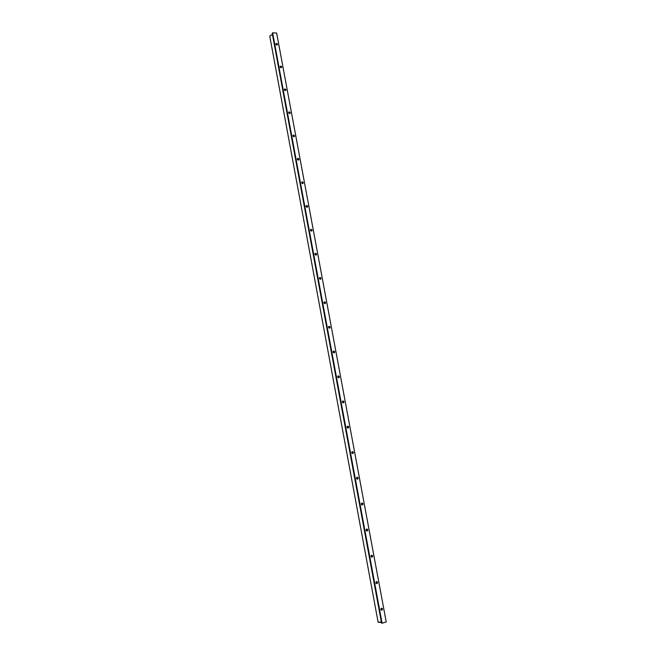 <?xml version="1.0" encoding="UTF-8"?>
<svg xmlns="http://www.w3.org/2000/svg" width="656" height="656" viewBox="0 0 656 656"><rect width="100%" height="100%" fill="white"/><g stroke="black" fill="none" stroke-linecap="round" stroke-linejoin="round"><path stroke-width="0.98" d="M280.112 66.896L280.817 67.716L281.662 67.412L281.703 66.961L280.161 66.453L280.112 66.896M281.809 66.928L280.415 67.478C280.071 65.821 280.538 65.641 281.809 66.928M382.104 623.2L386.212 621.913L276.643 33.046L272.617 32.8L382.104 623.2L381.554 623.102L272.215 33.259L272.617 32.8M382.555 608.916C381.308 613.048 379.988 605.947 382.555 608.916M377.61 582.339C376.364 586.407 375.052 579.363 377.61 582.339M372.706 555.968C371.46 559.97 370.156 552.983 372.706 555.968M367.844 529.786C366.589 533.73 365.294 526.793 367.844 529.786M363.014 503.8C361.751 507.687 360.472 500.799 363.014 503.8M358.217 478.003C356.954 481.832 355.683 474.993 358.217 478.003M353.461 452.402C352.19 456.174 350.927 449.385 353.461 452.402M348.738 426.982C347.467 430.697 346.212 423.956 348.738 426.982M344.047 401.751C342.776 405.408 341.522 398.725 344.047 401.751M339.39 376.7C338.111 380.308 336.872 373.666 339.39 376.7M334.765 351.837C333.486 355.388 332.256 348.795 334.765 351.837M330.181 327.147C328.894 330.649 327.672 324.105 330.181 327.147M325.622 302.646C324.335 306.09 323.129 299.587 325.622 302.646M321.096 278.308C319.816 281.703 318.611 275.249 321.096 278.308M316.61 254.151C315.323 257.488 314.126 251.084 316.61 254.151M312.149 230.166C310.862 233.454 309.673 227.091 312.149 230.166M307.721 206.353C306.426 209.592 305.253 203.27 307.721 206.353M303.326 182.704C302.031 185.894 300.858 179.621 303.326 182.704M298.964 159.219C297.66 162.36 296.504 156.136 298.964 159.219M294.626 135.907C293.33 138.998 292.174 132.815 294.626 135.907M290.321 112.75C289.017 115.792 287.877 109.659 290.321 112.75M286.049 89.757L284.745 90.413C284.269 88.699 284.704 88.478 286.049 89.757M277.595 44.255L276.709 45.084L276.16 44.731C275.889 43.116 276.373 42.96 277.595 44.255M275.905 44.198L276.676 45.051L277.447 44.723L277.488 44.288L275.938 43.772L275.905 44.198M381.554 623.102L272.215 33.259M284.36 89.749L284.942 90.512L285.901 90.257L285.942 89.79L284.401 89.29L284.36 89.749M288.632 112.758L290.165 113.267L290.214 112.783L288.681 112.283L288.632 112.758M292.929 135.931L294.462 136.432L294.519 135.931L292.986 135.439L292.929 135.931M297.266 159.277L298.792 159.769L298.857 159.252L297.324 158.752L297.266 159.277M301.629 182.778L303.146 183.27L303.22 182.729L301.694 182.237L301.629 182.778M306.016 206.443L307.533 206.943L307.615 206.378L306.098 205.886L306.016 206.443M310.444 230.289L311.953 230.781L312.043 230.19L310.534 229.698L310.444 230.289M314.905 254.298L316.397 254.79L316.495 254.175L314.995 253.683L314.905 254.298M319.39 278.48L320.882 278.972L320.989 278.333L319.497 277.841L319.39 278.48M323.908 302.834L325.392 303.334L325.507 302.67L324.031 302.17L323.908 302.834M328.467 327.369L329.935 327.869L330.066 327.172L328.599 326.672L328.467 327.369M333.051 352.075L334.503 352.584L334.65 351.862L333.199 351.354L333.051 352.075M337.668 376.97L339.111 377.479L339.275 376.724L337.832 376.216L337.668 376.97M342.325 402.038L343.744 402.563L343.933 401.775L342.506 401.251L342.325 402.038M347.016 427.294L348.418 427.827L348.623 427.007L347.213 426.474L347.016 427.294M351.739 452.738L353.117 453.28L353.346 452.419L351.96 451.877L351.739 452.738M356.495 478.372L357.856 478.929L358.102 478.027L356.741 477.47L356.495 478.372M361.284 504.193L362.62 504.759L362.899 503.816L361.563 503.25L361.284 504.193M366.114 530.204L367.426 530.786L367.729 529.802L366.417 529.22L366.114 530.204M370.984 556.411L372.255 557.01L372.592 555.985L371.312 555.386L370.984 556.411M375.88 582.823L377.126 583.43L377.495 582.356L376.249 581.749L375.88 582.823M380.824 609.424L382.03 610.047L382.432 608.932L381.226 608.309L380.824 609.424M272.297 34.793L270.641 35.326L269.796 36.4L378.102 622.126L381.152 622.159M272.265 34.629L270.247 35.522M378.52 622.339L381.21 622.437M298.382 160.097L298.792 159.769M302.695 183.606L303.146 183.27M307.041 207.28L307.533 206.943M311.42 231.117L311.953 230.781M315.823 255.118L316.397 254.79M320.251 279.3L320.882 278.972M324.712 303.646L325.392 303.334M329.205 328.164L329.935 327.869M333.732 352.854L334.503 352.584M338.291 377.725L339.111 377.479M342.883 402.776L343.744 402.563M347.516 427.999L348.418 427.827M352.182 453.411L353.117 453.28M356.889 479.011L357.856 478.929M361.636 504.8L362.62 504.759M366.417 530.778L367.426 530.786M371.247 556.944L372.255 557.01M376.118 583.315L377.126 583.43M381.029 609.891L382.03 610.047"/></g></svg>

